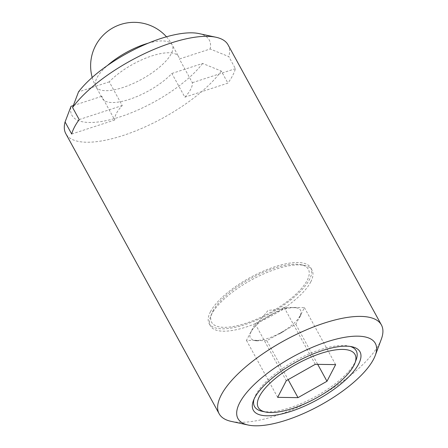 <?xml version="1.0" encoding="UTF-8"?>
<svg xmlns="http://www.w3.org/2000/svg" width="448" height="448" viewBox="0 0 448 448"><rect width="100%" height="100%" fill="white"/><g stroke="black" fill="none" stroke-linecap="round" stroke-linejoin="round"><path stroke-width="0.34" stroke-dasharray="2.24 1.68" d="M381.31 339.231A92.49 32.872 -28.7 0 1 379.361 343.582A92.49 32.872 -28.7 0 1 312.116 400.299A92.49 32.872 -28.7 0 1 231.241 421.394M184.856 97.16L227.914 83.132A92.49 32.872 151.3 0 0 232.635 75.589A92.49 32.872 151.3 0 0 235.413 68.678L228.81 56.61L210.134 48.989L179.385 59.007A43.473 15.45 151.3 0 0 178.707 56.778A43.473 15.45 151.3 0 0 149.078 56.868A43.473 15.45 151.3 0 0 109.273 81.85L122.242 105.543A43.473 15.45 151.3 0 0 116.379 113.462A43.473 15.45 151.3 0 0 114.744 120.002L101.769 96.303A43.473 15.45 151.3 0 0 102.446 98.532A43.473 15.45 151.3 0 0 132.07 98.442A43.473 15.45 151.3 0 0 171.881 73.466L184.856 97.16A43.473 15.45 151.3 0 0 190.719 89.242A43.473 15.45 151.3 0 0 192.354 82.706L179.385 59.007M228.071 44.873A92.49 32.872 -28.7 0 1 228.81 56.61M254.061 399.106A57.982 20.608 -28.7 0 1 254.57 397.538A57.982 20.608 -28.7 0 1 255.791 394.811A57.982 20.608 -28.7 0 1 297.948 359.257A57.982 20.608 -28.7 0 1 348.645 346.035A57.982 20.608 -28.7 0 1 350.241 346.45M356.171 359.778A57.982 20.608 -28.7 0 1 354.945 362.505A57.982 20.608 -28.7 0 1 312.794 398.059A57.982 20.608 -28.7 0 1 262.097 411.281M300.177 316.086L301.045 314.58A29.019 10.315 -28.7 0 1 300.367 316.12A29.019 10.315 -28.7 0 1 299.398 317.75L300.177 316.086M250.068 333.822A29.019 10.315 -28.7 0 1 250.74 332.287A29.019 10.315 -28.7 0 1 251.714 330.652L250.068 333.822L251.714 330.652M299.925 316.042A28.616 10.17 -28.7 0 1 268.022 338.324A28.616 10.17 -28.7 0 1 250.981 331.985A28.616 10.17 -28.7 0 1 253.344 328.479A28.616 10.17 -28.7 0 1 291.127 307.793A28.616 10.17 -28.7 0 1 299.925 316.042M292.438 307.658L296.307 307.714L292.438 307.658A29.019 10.315 -28.7 0 1 296.307 307.714M301.045 314.58L299.398 317.75M284.161 331.122L278.645 334.236L284.161 331.122A29.019 10.315 -28.7 0 1 278.645 334.236M258.675 340.743L254.806 340.687L258.675 340.743A29.019 10.315 -28.7 0 1 254.806 340.687M266.952 317.279A29.019 10.315 -28.7 0 1 272.462 314.166L266.952 317.279L272.462 314.166M255.108 323.719L284.099 307.35L304.438 307.647L295.792 324.307L266.806 340.67L246.467 340.379L255.108 323.719L286.3 380.688M284.099 307.35L315.286 364.319M304.438 307.647L335.63 364.616M295.792 324.307L317.722 364.353M266.806 340.67L288.142 379.646M246.467 340.379L277.654 397.348M192.354 82.706L235.413 68.678M109.273 81.85L78.523 91.868M199.018 33.594A78.305 27.832 -28.7 0 1 210.134 48.989M79.184 119.571L122.242 105.543M71.686 134.03L114.744 120.002M171.881 73.466L202.63 63.448L221.306 71.064L227.914 83.132M73.31 105.577L101.769 96.303M221.306 71.064A92.49 32.872 -28.7 0 1 136.254 130.687A92.49 32.872 -28.7 0 1 65.817 133.7M202.63 63.448A78.305 27.832 -28.7 0 1 120.254 116.822A78.305 27.832 -28.7 0 1 71.019 106.322M310.761 281.904A57.921 20.586 151.3 0 0 312.038 270.222A57.921 20.586 151.3 0 0 304.466 265.446A57.921 20.586 151.3 0 0 253.82 278.656A57.921 20.586 151.3 0 0 211.702 314.177A57.921 20.586 151.3 0 0 210.482 316.898A57.921 20.586 151.3 0 0 210.426 325.853A57.921 20.586 151.3 0 0 258.58 322.269A57.921 20.586 151.3 0 0 310.761 281.904M212.834 311.125A55.149 19.6 -28.7 0 1 252.93 277.312A55.149 19.6 -28.7 0 1 301.146 264.734A55.149 19.6 -28.7 0 1 307.143 280.403A55.149 19.6 -28.7 0 1 247.974 322.571A55.149 19.6 -28.7 0 1 211.669 313.723A55.149 19.6 -28.7 0 1 212.834 311.125M210.409 311.808A57.921 20.586 -28.7 0 1 262.59 271.443A57.921 20.586 -28.7 0 1 310.744 267.854A57.921 20.586 -28.7 0 1 309.462 279.535A57.921 20.586 -28.7 0 1 257.281 319.9A57.921 20.586 -28.7 0 1 209.126 323.484A57.921 20.586 -28.7 0 1 210.409 311.808M148.109 43.221A43.473 15.45 -28.7 0 1 172.217 44.934A43.473 15.45 -28.7 0 1 171.259 53.698A43.473 15.45 -28.7 0 1 122.808 87.55A43.473 15.45 -28.7 0 1 95.962 86.682A43.473 15.45 -28.7 0 1 96.919 77.918A43.473 15.45 -28.7 0 1 107.509 65.447M348.645 346.035L352.027 346.763M166.46 36.792A43.473 43.473 0 0 1 172.217 44.934L178.707 56.778M291.127 307.793L268.033 310.464L253.344 328.479M92.204 77.442A43.473 43.473 0 0 0 95.962 86.682L102.446 98.532M254.57 397.538L253.361 400.781M301.146 264.734L304.466 265.446M310.744 267.854L312.038 270.222M209.126 323.484L210.426 325.853M211.669 313.723L210.482 316.898"/><path stroke-width="0.67" d="M239.686 402.791A78.305 27.832 -28.7 0 1 323.702 342.916A78.305 27.832 -28.7 0 1 375.25 355.482A78.305 27.832 -28.7 0 1 373.598 359.167A78.305 27.832 -28.7 0 1 316.663 407.182A78.305 27.832 -28.7 0 1 248.198 425.04A78.305 27.832 -28.7 0 1 239.686 402.791M248.198 425.04L231.241 421.394A92.49 32.872 -28.7 0 1 219.145 413.767A92.49 32.872 -28.7 0 1 221.189 395.114A92.49 32.872 -28.7 0 1 304.506 330.663A92.49 32.872 -28.7 0 1 381.399 324.934A92.49 32.872 -28.7 0 1 381.31 339.231L375.25 355.482M215.975 37.246L199.018 33.594A78.305 27.832 -28.7 0 0 78.523 91.868L72.582 107.509A92.49 32.872 -28.7 0 1 141.551 55.065A92.49 32.872 -28.7 0 1 215.975 37.246A92.49 32.872 -28.7 0 1 228.071 44.873L381.399 324.934M72.582 107.509L79.184 119.571A92.49 32.872 151.3 0 0 74.463 127.12A92.49 32.872 151.3 0 0 71.686 134.03L65.078 121.962L71.019 106.322L73.31 105.577M254.643 397.919A60.81 21.61 -28.7 0 1 298.855 360.629A60.81 21.61 -28.7 0 1 352.027 346.763A60.81 21.61 -28.7 0 1 358.641 364.039A60.81 21.61 -28.7 0 1 293.395 410.542A60.81 21.61 -28.7 0 1 253.361 400.781A60.81 21.61 -28.7 0 1 254.643 397.919M350.241 346.45A57.982 20.608 -28.7 0 1 356.171 359.778L354.962 363.02A55.149 19.6 -28.7 0 1 353.797 365.618A55.149 19.6 -28.7 0 1 313.701 399.431A55.149 19.6 -28.7 0 1 265.479 412.009A55.149 19.6 -28.7 0 1 259.487 396.34A55.149 19.6 -28.7 0 1 318.657 354.172A55.149 19.6 -28.7 0 1 354.962 363.02M286.3 380.688L315.286 364.319L335.63 364.616L326.984 381.276L297.998 397.639L277.654 397.348L286.3 380.688M317.722 364.353L326.984 381.276M288.142 379.646L297.998 397.639M265.479 412.009L262.097 411.281A57.982 20.608 -28.7 0 1 254.061 399.106M219.145 413.767L65.817 133.7A92.49 32.872 -28.7 0 1 65.078 121.962M107.509 65.447A43.473 15.45 -28.7 0 1 145.37 44.061A43.473 15.45 -28.7 0 1 148.109 43.221M166.46 36.792A43.473 43.473 0 0 0 92.204 77.442"/></g></svg>
